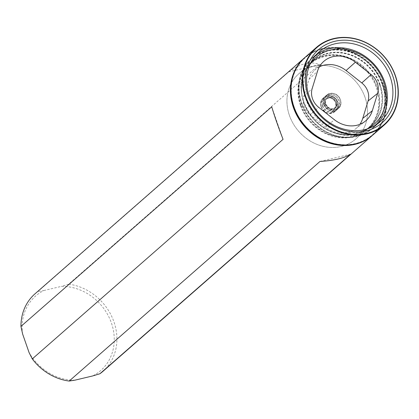 <?xml version="1.0" encoding="UTF-8"?>
<svg xmlns="http://www.w3.org/2000/svg" width="419" height="419" viewBox="0 0 419 419"><rect width="100%" height="100%" fill="white"/><g stroke="black" fill="none" stroke-linecap="round" stroke-linejoin="round"><path stroke-width="0.31" stroke-dasharray="2.1 1.57" d="M345.455 145.005A51.128 44.718 48.8 0 0 386.072 100.591A51.128 44.718 48.8 0 0 340.809 48.892A51.128 44.718 48.8 0 0 291.42 83.292M300.701 105.541A43.293 37.867 -131.2 0 1 310.002 63.987A43.293 37.867 -131.2 0 1 367.013 71.612A43.293 37.867 -131.2 0 1 367.044 129.131A43.293 37.867 -131.2 0 1 300.701 105.541M304.723 57.654A51.542 45.079 -131.2 0 1 372.292 66.993A51.542 45.079 -131.2 0 1 372.627 135.201M102.891 371.386A51.542 45.079 48.8 0 0 113.224 319.906A51.542 45.079 48.8 0 0 68.7 284.161L319.488 64.573C310.516 60.949 300.276 63.379 288.764 71.869L37.977 291.456A51.542 45.079 48.8 0 0 34.986 293.829M75.011 380.148A49.479 43.277 -131.2 0 1 29.094 352.604M22.626 334.027A49.479 43.277 -131.2 0 1 43.812 290.55L37.977 291.456M43.812 290.55L61.363 286.381A49.479 43.277 -131.2 0 1 111.417 323.002A49.479 43.277 -131.2 0 1 92.568 375.979M68.7 284.161L61.363 286.381M288.764 71.869L319.488 64.573M283.061 139.328L271.737 106.814M350.687 154.171L319.964 161.467M289.419 115.419A43.293 37.867 48.8 0 0 355.768 139.008A43.293 37.867 48.8 0 0 355.736 81.49A43.293 37.867 48.8 0 0 298.726 73.864A43.293 37.867 48.8 0 0 289.419 115.419A43.293 37.867 -131.2 0 1 298.726 73.864A43.293 37.867 -131.2 0 1 355.736 81.49A43.293 37.867 -131.2 0 1 355.768 139.008A43.293 37.867 -131.2 0 1 289.419 115.419M310.338 63.588A44.325 38.768 48.8 0 0 315.748 116.503A44.325 38.768 48.8 0 0 367.484 128.858M382.076 84.057A45.975 40.208 48.8 0 0 309.007 61.551A45.975 40.208 48.8 0 0 334.645 135.18A45.975 40.208 48.8 0 0 382.076 84.057M382.584 83.842A46.389 40.57 48.8 0 0 311.5 58.566A46.389 40.57 48.8 0 0 311.537 120.19A46.389 40.57 48.8 0 0 372.617 128.366A46.389 40.57 48.8 0 0 382.584 83.842M316.518 54.433A46.389 40.57 48.8 0 0 313.606 56.722A46.389 40.57 48.8 0 0 313.642 118.347A46.389 40.57 48.8 0 0 374.722 126.522A46.389 40.57 48.8 0 0 377.378 123.94M319.351 66.888A26.465 23.145 48.8 0 0 314.465 70.392A26.465 23.145 48.8 0 0 309.044 79.332L303.707 96.721A16.315 14.272 48.8 0 0 309.997 114.796L325.71 127.187A26.465 23.145 48.8 0 0 355.752 128.712A26.465 23.145 48.8 0 0 359.869 124.333M372.931 134.939A51.542 45.079 48.8 0 0 384.003 85.471A51.542 45.079 48.8 0 0 305.022 57.387M382.358 84.041A46.389 40.57 48.8 0 0 311.275 58.765A46.389 40.57 48.8 0 0 311.312 120.389A46.389 40.57 48.8 0 0 372.391 128.56A46.389 40.57 48.8 0 0 382.358 84.041M379.75 84.659A43.398 37.956 48.8 0 0 313.244 61.012A43.398 37.956 48.8 0 0 313.276 118.666A43.398 37.956 48.8 0 0 370.422 126.313A43.398 37.956 48.8 0 0 379.75 84.659M301.099 105.132A43.398 37.956 -131.2 0 1 310.427 63.484A43.398 37.956 -131.2 0 1 376.927 87.131A43.398 37.956 -131.2 0 1 367.604 128.78A43.398 37.956 -131.2 0 1 301.099 105.132M294.159 106.903A51.128 44.718 -131.2 0 1 346.901 50.05A51.128 44.718 -131.2 0 1 375.419 131.933A51.128 44.718 -131.2 0 1 294.159 106.903M300.46 105.405A43.911 38.407 48.8 0 0 370.255 126.905A43.911 38.407 48.8 0 0 345.764 56.575A43.911 38.407 48.8 0 0 300.46 105.405M379.583 84.748A43.293 37.867 48.8 0 0 313.239 61.153A43.293 37.867 48.8 0 0 303.932 102.707A43.293 37.867 48.8 0 0 370.281 126.302A43.293 37.867 48.8 0 0 379.583 84.748M380.096 84.528A43.707 38.229 48.8 0 0 310.631 63.133A43.707 38.229 48.8 0 0 335.006 133.127A43.707 38.229 48.8 0 0 380.096 84.528M309.044 79.332L317.518 71.188M303.707 96.721L312.176 88.582M309.997 114.796L318.712 107.343M325.71 127.187L334.42 119.734M321.321 106.882A8.506 7.437 48.8 0 0 334.833 111.045A8.506 7.437 48.8 0 0 330.093 97.428A8.506 7.437 48.8 0 0 321.321 106.882M321.111 106.835A8.914 7.799 48.8 0 0 334.776 111.695A8.914 7.799 48.8 0 0 334.765 99.848A8.914 7.799 48.8 0 0 323.023 98.276A8.914 7.799 48.8 0 0 321.111 106.835M322.237 105.85A8.914 7.799 48.8 0 0 335.902 110.71A8.914 7.799 48.8 0 0 335.897 98.863A8.914 7.799 48.8 0 0 324.154 97.292A8.914 7.799 48.8 0 0 322.237 105.85M322.75 105.63A8.506 7.437 48.8 0 0 336.263 109.794A8.506 7.437 48.8 0 0 331.523 96.176A8.506 7.437 48.8 0 0 322.75 105.63M324.416 105.237A6.599 5.772 48.8 0 0 334.901 108.469A6.599 5.772 48.8 0 0 331.22 97.899A6.599 5.772 48.8 0 0 324.416 105.237M324.924 105.017A6.185 5.41 48.8 0 0 334.404 108.39A6.185 5.41 48.8 0 0 334.399 100.172A6.185 5.41 48.8 0 0 326.254 99.083A6.185 5.41 48.8 0 0 324.924 105.017M325.825 104.231A6.185 5.41 48.8 0 0 335.305 107.599A6.185 5.41 48.8 0 0 335.3 99.382A6.185 5.41 48.8 0 0 327.155 98.292A6.185 5.41 48.8 0 0 325.825 104.231M325.615 104.184A6.599 5.772 48.8 0 0 336.101 107.411A6.599 5.772 48.8 0 0 332.424 96.847A6.599 5.772 48.8 0 0 325.615 104.184M323.95 104.577A8.506 7.437 48.8 0 0 337.468 108.741A8.506 7.437 48.8 0 0 332.723 95.123A8.506 7.437 48.8 0 0 323.95 104.577M323.74 104.53A8.914 7.799 48.8 0 0 337.405 109.39A8.914 7.799 48.8 0 0 337.4 97.543A8.914 7.799 48.8 0 0 325.657 95.972A8.914 7.799 48.8 0 0 323.74 104.53M324.872 103.545A8.914 7.799 48.8 0 0 338.531 108.406A8.914 7.799 48.8 0 0 338.526 96.559A8.914 7.799 48.8 0 0 326.783 94.987A8.914 7.799 48.8 0 0 324.872 103.545M325.38 103.325A8.506 7.437 48.8 0 0 338.898 107.489A8.506 7.437 48.8 0 0 334.153 93.872A8.506 7.437 48.8 0 0 325.38 103.325M310.002 63.987L313.239 61.153C305.404 68.26 301.486 77.499 301.481 88.88C301.701 98.208 304.676 106.913 310.4 114.984C324.406 135.515 354.464 141.151 370.281 126.302L367.044 129.131M372.617 128.366L374.722 126.522M311.5 58.566L313.606 56.722M314.465 70.392L323.059 62.038M355.752 128.712L365.164 121.29M334.776 111.695C330.292 115.382 325.725 113.779 321.08 106.887C320.022 103.42 320.666 100.55 323.023 98.276L324.154 97.292C336.054 90.907 342.072 106.227 335.902 110.71L334.776 111.695M334.404 108.39L335.923 105.787L335.347 101.67L331.628 98.292L329.056 97.915L326.254 99.083L327.155 98.292C325.563 99.806 325.134 101.765 325.856 104.179C328.857 108.898 332.005 110.04 335.305 107.599L334.404 108.39M337.405 109.39C332.922 113.078 328.36 111.475 323.714 104.582C322.651 101.115 323.3 98.245 325.657 95.972L326.783 94.987C338.683 88.603 344.701 103.922 338.531 108.406L337.405 109.39M372.391 128.56L380.284 121.646M311.275 58.765L319.173 51.851M367.604 128.78L370.422 126.313M310.427 63.484L313.244 61.012"/><path stroke-width="0.63" d="M291.42 83.292A51.128 44.718 48.8 0 0 293.855 107.164A51.128 44.718 48.8 0 0 345.455 145.005M99.9 373.758L350.687 154.171C344.355 158.125 334.116 160.556 319.964 161.467L69.177 381.054L75.011 380.148L92.568 375.979L99.9 373.758A51.542 45.079 48.8 0 0 102.891 371.386L372.329 135.468A51.542 45.079 -131.2 0 1 369.338 137.841A51.542 45.079 -131.2 0 1 293.347 107.384A51.542 45.079 -131.2 0 1 304.419 57.916A51.542 45.079 -131.2 0 1 304.723 57.654M372.627 135.201A51.542 45.079 -131.2 0 1 372.329 135.468M304.419 57.916L34.986 293.829A51.542 45.079 48.8 0 0 20.95 326.396L271.737 106.814C274.518 116.236 278.295 127.072 283.061 139.328L32.273 358.915A51.542 45.079 48.8 0 0 69.177 381.054M20.95 326.396L22.626 334.027L29.094 352.604L32.273 358.915M355.412 62.19A27.083 23.689 48.8 0 0 323.059 62.038A27.083 23.689 48.8 0 0 317.518 71.188L312.176 88.582A16.933 14.812 48.8 0 0 318.712 107.343L334.42 119.734A27.083 23.689 48.8 0 0 365.164 121.29A27.083 23.689 48.8 0 0 372.313 110.736L377.655 93.343A16.933 14.812 48.8 0 0 371.124 74.587L355.412 62.19L346.073 70.539A26.465 23.145 48.8 0 0 319.351 66.888M367.484 128.858A44.325 38.768 48.8 0 0 383.642 81.768A44.325 38.768 48.8 0 0 349.535 50.207A44.325 38.768 48.8 0 0 310.338 63.588M377.378 123.94A46.389 40.57 48.8 0 0 384.689 81.998A46.389 40.57 48.8 0 0 316.518 54.433M359.869 124.333A26.465 23.145 48.8 0 0 362.739 118.399L368.081 101.005A16.315 14.272 48.8 0 0 361.786 82.931L346.073 70.539M395.358 75.53A51.542 45.079 -131.2 0 1 384.286 124.998A51.542 45.079 -131.2 0 1 316.413 115.916A51.542 45.079 -131.2 0 1 316.376 47.447A51.542 45.079 -131.2 0 1 395.358 75.53M316.376 47.447L305.022 57.387A51.542 45.079 48.8 0 0 293.944 106.855A51.542 45.079 48.8 0 0 372.931 134.939L384.286 124.998M395.148 75.483A51.128 44.718 48.8 0 0 313.889 50.453A51.128 44.718 48.8 0 0 342.407 132.336A51.128 44.718 48.8 0 0 395.148 75.483M392.807 76.038A48.447 42.377 -131.2 0 1 342.826 129.911A48.447 42.377 -131.2 0 1 315.806 52.317A48.447 42.377 -131.2 0 1 392.807 76.038M390.257 77.127A46.389 40.57 48.8 0 0 319.173 51.851A46.389 40.57 48.8 0 0 319.205 113.476A46.389 40.57 48.8 0 0 380.284 121.646A46.389 40.57 48.8 0 0 390.257 77.127M361.786 82.931L371.124 74.587M362.739 118.399L372.313 110.736M368.081 101.005L377.655 93.343"/></g></svg>
